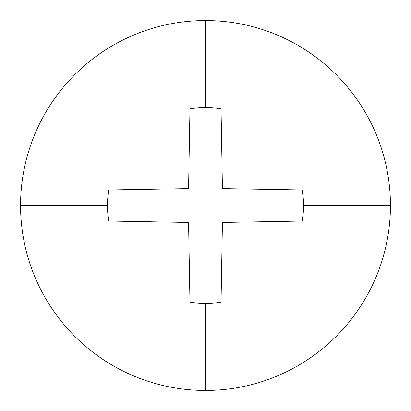 <?xml version="1.0" encoding="UTF-8"?>
<svg xmlns="http://www.w3.org/2000/svg" width="411" height="411" viewBox="0 0 411 411"><rect width="100%" height="100%" fill="white"/><g stroke="black" fill="none" stroke-linecap="round" stroke-linejoin="round"><path stroke-width="0.62" d="M108.715 221.036A98.024 98.024 0 0 1 107.477 205.5L20.55 205.5A184.95 184.95 0 0 0 205.5 390.45L205.5 303.524A98.024 98.024 0 0 1 189.964 302.285L188.572 222.449L108.715 221.036L188.572 222.449L189.964 302.285M20.55 205.5A184.95 184.95 0 0 1 205.5 20.55A184.95 184.95 0 0 1 390.45 205.5A184.95 184.95 0 0 0 205.5 20.55A184.95 184.95 0 0 0 20.55 205.5A184.95 184.95 0 0 1 205.5 20.55A184.95 184.95 0 0 1 390.45 205.5A184.95 184.95 0 0 0 205.5 20.55L205.5 107.477A98.024 98.024 0 0 1 221.036 108.715L222.428 188.613L302.285 189.964A98.024 98.024 0 0 1 303.524 205.5L390.45 205.5L303.524 205.5A98.024 98.024 0 0 1 302.285 221.036L222.428 222.449L221.036 302.285A98.024 98.024 0 0 1 205.5 303.524L205.5 390.45A184.95 184.95 0 0 0 390.45 205.5A184.95 184.95 0 0 1 205.5 390.45A184.95 184.95 0 0 1 20.55 205.5L107.477 205.5A98.024 98.024 0 0 1 108.715 189.964L188.572 188.613L189.964 108.715A98.024 98.024 0 0 1 205.5 107.477L205.5 20.55A184.95 184.95 0 0 0 20.55 205.5A184.95 184.95 0 0 0 205.5 390.45A184.95 184.95 0 0 0 390.45 205.5A184.95 184.95 0 0 1 205.5 390.45A184.95 184.95 0 0 1 20.55 205.5M189.964 108.715L188.572 188.613L108.715 189.964M221.036 302.285L222.428 222.449L302.285 221.036M302.285 189.964L222.428 188.613L221.036 108.715"/></g></svg>
